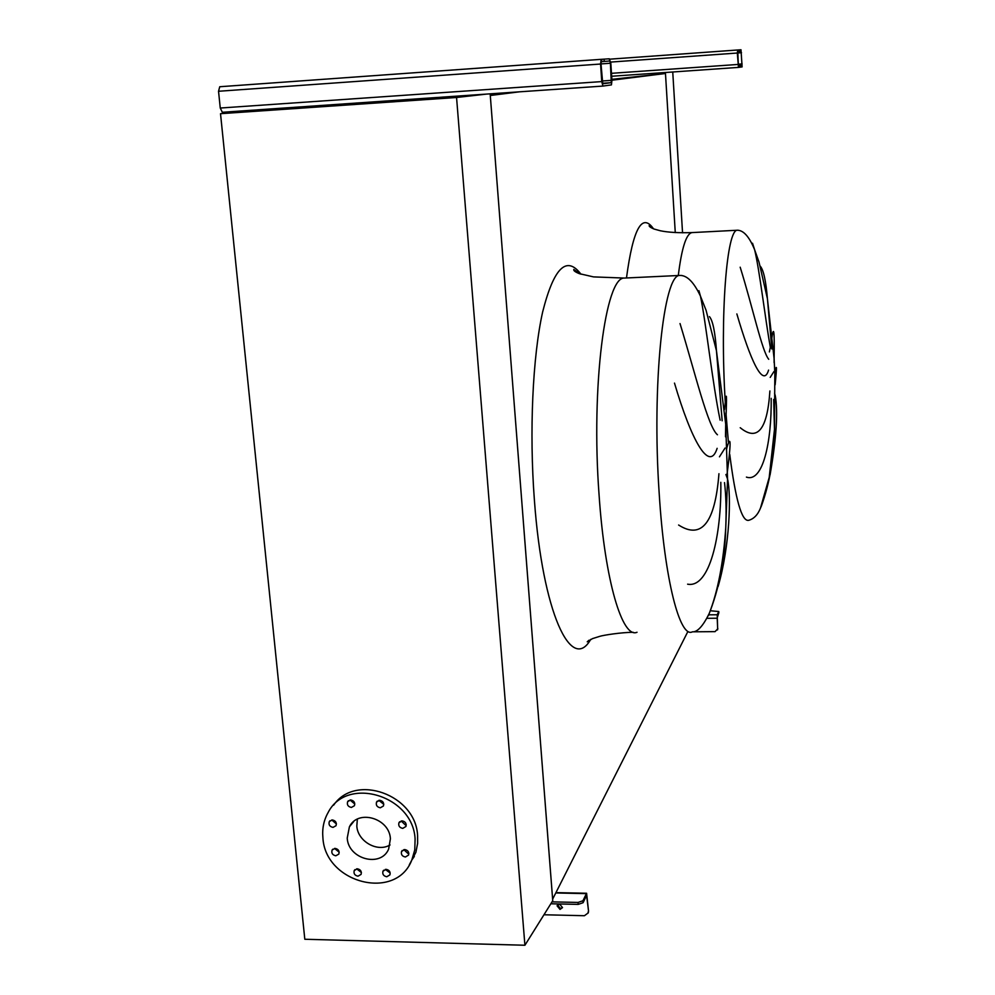 <?xml version="1.0" encoding="UTF-8"?>
<svg xmlns="http://www.w3.org/2000/svg" width="995" height="995" viewBox="0 0 995 995"><rect width="100%" height="100%" fill="white"/><g stroke="black" fill="none" stroke-linecap="round" stroke-linejoin="round"><path stroke-width="1.49" d="M760.217 266.125C763.501 269.832 765.901 280.69 767.419 298.699L771.797 348.971M770.441 348.063C765.267 319.134 759.508 269.757 754.645 249.807L752.531 243.253M740.18 267.195C752.73 307.293 761.959 351.148 768.712 359.282M768.575 370.115C763.065 388.834 750.031 359.071 736.86 313.935M774.11 362.64L774.11 358.71C774.632 329.158 773.687 323.661 771.262 342.23M770.317 347.342L769.384 351.919M709.447 316.621C712.781 320.514 715.119 331.895 716.462 350.762L722.159 420.773M720.131 420.164C712.607 384.281 705.592 319.743 700.443 296.112L698.913 290.689M680.02 323.562C695.331 373.635 707.855 426.755 717.457 434.778M717.146 448.322C709.136 473.384 691.077 439.305 674.486 383.1M725.492 436.78L725.703 424.206C727.084 392.689 726.686 387.776 724.534 409.48M726.785 476.369C731.101 443.285 731.151 433.633 726.959 447.427L726.425 450.188M708.428 615.569C719.136 588.853 724.907 559.576 725.753 527.748C726.462 510.671 726.051 495.622 724.522 482.612M725.915 474.503L727.544 478.993C731.35 495.187 729.845 545.944 718.104 586.528M678.602 525.012C701.649 539.812 715.094 522.723 718.95 473.707M720.815 482.301C721.649 535.298 709.634 588.48 687.607 584.177M665.406 72.498L675.269 232.594L665.468 73.493L611.888 79.326M499.117 93.219L490.199 94.314M665.468 73.493L611.95 80.209M519.639 91.801L490.286 95.495L552.635 899.157L687.707 631.862M775.155 384.804C776.958 366.297 776.859 362.541 774.831 373.511L774.807 373.697M740.23 427.726C757.493 441.817 767.381 429.566 769.894 390.96M771.187 398.323C771.722 441.768 762.941 482.911 746.412 477.103M760.429 508.109L761.411 505.957C769.832 482.699 774.185 457.19 774.471 429.442L773.675 399.468M774.57 393.249L775.292 395.774C778.14 411.918 776.411 438.248 770.093 474.764M379.63 800.266L376.545 802.057C375.724 805.166 376.981 807.082 380.326 807.791L383.423 805.987C384.219 802.878 382.963 800.975 379.63 800.266M383.796 804.346L378.834 800.353M350.663 799.955L347.665 801.634C346.757 804.768 348.001 806.709 351.384 807.442L354.407 805.739C355.277 802.617 354.033 800.676 350.663 799.955M354.817 804.047L350.016 800.005M332.293 819.93L329.32 821.571C328.412 824.693 329.644 826.634 333.014 827.38L335.999 825.726C336.895 822.604 335.651 820.676 332.293 819.93M336.422 823.935L331.745 819.967M335.079 848.387L332.094 850.053C331.235 853.138 332.479 855.053 335.812 855.787L338.822 854.096C339.643 851.011 338.399 849.108 335.079 848.387M339.195 852.23L334.531 848.412M357.292 868.784L354.232 870.55C353.474 873.598 354.73 875.476 358.001 876.185L361.073 874.394C361.819 871.359 360.563 869.493 357.292 868.784M361.396 872.515L356.633 868.834M386.085 869.332L382.963 871.197C382.267 874.232 383.535 876.073 386.781 876.757L389.928 874.866C390.6 871.844 389.319 870.003 386.085 869.332M390.202 873.05L385.289 869.406M404.716 849.543L401.545 851.459C400.873 854.494 402.154 856.347 405.4 857.006L408.572 855.066C409.231 852.043 407.938 850.203 404.716 849.543M408.858 853.349L407.925 853.449L403.808 849.643M402.092 820.875L398.933 822.753C398.211 825.825 399.492 827.703 402.776 828.375L405.935 826.472C406.644 823.4 405.363 821.534 402.092 820.875M406.246 824.83L405.326 824.93L401.184 820.975M415.102 839.146L414.766 849.929L411.818 860.016C396.022 901.383 325.141 883.187 322.902 837.728C322.057 828.599 323.785 820.228 328.076 812.616C346.67 775.491 413.273 795.428 415.102 839.146M333.636 805.179C355.265 772.978 415.86 794.669 417.601 835.651L417.626 843.362L415.898 852.255L409.268 864.891M357.342 819.159L356.819 826.099C357.702 841.409 377.416 852.64 390.04 844.954M347.23 838.101L349.394 826.857C357.777 808.947 389.48 818.077 390.401 838.773L388.647 849.083C380.874 867.914 348.225 859.17 347.23 838.101M490.162 93.841L552.747 900.711L524.912 945.25L304.806 939.255L220.517 113.691L251.548 110.258M524.912 945.25L456.556 97.485L220.517 113.691M486.804 94.065L456.556 97.485M682.545 232.818L672.744 71.988M219.746 86.739L601.129 59.339L600.57 64.028L601.751 81.59L602.92 86.08L222.333 112.273L220.256 108.032L218.539 91.266L219.746 86.739L601.129 59.339L601.776 61.615L601.565 59.314L609.263 58.792L610.408 63.245L611.278 82.66L602.771 83.779L601.005 63.991L601.291 61.653L604.201 61.429L604.052 59.153M222.333 112.273L602.92 86.08L611.428 84.898L611.95 80.296L610.818 63.207L609.263 58.792M609.413 61.043L604.201 61.429M557.523 904.977L560.446 908.534L562.523 907.602L560.011 909.418L557.088 905.836L559.6 904.057L562.523 907.614M588.542 911.097L586.59 893.261L582.946 900.749L583.095 902.701L586.59 895.363L588.542 911.097L588.008 913.236M543.966 914.766L584.413 915.723L588.057 913.037L588.132 911.98M552.038 901.856L578.058 902.44L582.946 900.749M550.844 903.771L578.207 904.393L578.058 902.44M583.095 902.701L578.207 904.393M741.064 51.242L737.805 51.479L737.705 49.986L740.989 49.762L742.021 65.421L738.402 65.894L737.705 49.986L737.32 53.033L738.477 67.399L742.108 66.901L740.989 49.762M738.477 67.399L611.689 76.254L738.477 67.399M717.196 617.833L718.813 612.87L718.738 611.527L717.221 614.748L717.656 628.939L717.196 617.833M711.189 610.83L718.738 611.527M717.843 628.529L717.507 629.934M692.532 631.813L715.057 631.638L717.656 628.939M692.632 232.556L691.973 232.594C686.251 233.725 681.687 248.029 678.291 275.515M653.491 228.813C642.073 212.37 633.069 228.75 626.477 277.966M738.228 230.218L737.494 230.231C726.81 228.539 719.882 314.507 725.243 401.843M773.923 371.583L770.205 377.403M625.88 277.991L624.425 278.065C605.482 276.336 590.881 386.309 599.089 495.137C604.898 581.068 622.472 638.977 637.036 632.26M590.707 639.375C571.466 673.615 542.598 613.007 534.414 500.385C529.153 431.606 532.686 356.347 542.661 311.895C553.829 267.73 566.59 255.168 580.956 274.197M725.057 448.048L719.447 456.829M681.799 275.491L679.883 275.441C663.653 273.55 651.65 384.145 659.212 493.744C664.61 580.259 679.946 638.579 692.408 631.825C697.42 632.211 703.042 626.066 709.273 613.368C717.917 591.005 723.415 562.461 725.753 527.748L727.544 478.993L725.703 424.206L716.462 350.762L706.077 310.291L700.443 296.112C693.851 282.107 686.998 275.217 679.883 275.441L624.425 278.065L593.505 276.896L579.351 273.65C575.222 272.008 573.369 270.615 573.804 269.458L579.936 273.861M725.952 413.037L728.39 441.954M729.745 454.416C735.479 499.502 741.735 521.479 748.526 520.348C753.787 518.98 757.78 514.863 760.516 508.01L769.21 477.438L774.471 429.442L774.831 373.511L774.11 358.71L767.419 298.699L759.036 262.145L754.645 249.807C749.384 236.909 743.663 230.38 737.494 230.231L691.973 232.594C678.789 233.004 668.242 232.395 660.344 230.765L654.15 229.061C650.519 227.556 648.877 226.387 649.2 225.542L652.795 228.527M220.256 108.032L601.751 81.59M218.539 91.266L600.57 64.028M602.46 83.269L611.278 82.66M602.149 81.005L611.539 80.346M600.992 63.916L610.408 63.245M585.955 896.582L587 896.607M555.757 892.975L586.304 893.622M611.49 73.319L737.954 64.451M610.719 62.076L737.32 53.033M610.059 59.153L737.531 49.999L610.059 59.153M738.29 65.682L742.021 65.421M738.128 64.202L742.121 63.916M737.506 52.984L741.511 52.698M706.923 618.318L717.009 618.231M708.975 614.823L717.221 614.748M589.028 640.22L587.237 641.8L592.473 638.628L599.774 636.34C602.895 635.27 621.353 632.31 633.268 632.31M377.329 801.074L376.545 802.057M348.437 800.714L347.665 801.634M330.054 820.701L329.32 821.571M332.803 849.183L332.094 850.053M354.929 869.642L354.232 870.55M383.66 870.227L382.963 871.197M402.278 850.451L401.545 851.459M399.704 821.733L398.933 822.753M411.818 860.016L414.33 856.434M349.394 826.857L353.635 821.609M557.088 905.836L557.498 905.002M555.944 892.614L586.59 893.261M588.468 912.154L588.057 913.037M718.838 612.808L718.751 611.477"/></g></svg>
